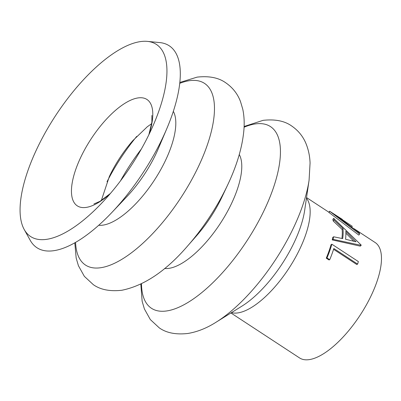 <?xml version="1.0" encoding="UTF-8"?>
<svg xmlns="http://www.w3.org/2000/svg" width="401" height="401" viewBox="0 0 401 401"><rect width="100%" height="100%" fill="white"/><g stroke="black" fill="none" stroke-linecap="round" stroke-linejoin="round"><path stroke-width="0.6" d="M46.792 239.312A114.821 45.338 123.2 0 1 24.195 229.472A114.821 45.338 123.2 0 1 51.438 122.15A114.821 45.338 123.2 0 1 140.23 41.634A114.821 45.338 123.2 0 1 147.423 41.388A114.821 45.338 123.2 0 1 154.164 123.127A114.821 45.338 123.2 0 1 101.829 203.011A114.821 45.338 123.2 0 1 46.792 239.312M147.423 41.388L159.773 42.581A120.716 47.664 123.2 0 1 166.866 128.515A120.716 47.664 123.2 0 1 111.844 212.5A120.716 47.664 123.2 0 1 53.98 250.665A120.716 47.664 123.2 0 1 30.225 240.319L24.195 229.472M351.812 226.986L352.238 226.274L335.316 214.971L359.06 232.64A70.36 27.779 123.2 0 1 359.667 234.069L358.815 235.096L328.98 212.485A68.982 27.238 123.2 0 0 328.85 212.365L329.632 211.232A70.36 27.779 123.2 0 1 329.767 211.352L328.98 212.485M333.617 236.78L342.71 238.625A70.36 27.779 123.2 0 0 343.01 228.52L334.103 220.074A70.36 27.779 123.2 0 0 333.697 218.365L361.161 245.056A70.36 27.779 123.2 0 1 361.151 245.342L360.268 246.149L332.239 239.913A68.982 27.238 123.2 0 0 332.755 237.412L333.617 236.78A70.36 27.779 123.2 0 1 333.091 239.332L332.239 239.913M343.01 228.52L342.133 229.422A68.982 27.238 123.2 0 1 341.943 238.46M342.133 229.422L333.231 221.031A68.982 27.238 123.2 0 0 332.835 219.357L333.697 218.365M357.617 264.089L333.832 248.505A70.36 27.779 123.2 0 1 329.712 259.728L326.99 257.943A70.36 27.779 123.2 0 0 331.858 244.209L358.364 261.572A70.36 27.779 123.2 0 1 357.617 264.089L356.805 264.525L333.577 249.307M329.712 259.728L328.98 259.943L326.259 258.164A68.982 27.238 123.2 0 0 331.031 244.695L331.858 244.209M354.008 228.675L375.166 242.535A68.982 27.238 123.2 0 1 366.198 305.211A68.982 27.238 123.2 0 1 309.296 359.612A68.982 27.238 123.2 0 1 299.562 357.938L230.936 312.975M359.667 234.069L329.767 211.352M329.632 211.232L342.334 219.377M334.103 220.074L333.231 221.031M361.151 245.342L333.091 239.332M345.567 239.257L355.993 241.793L345.807 231.282A70.36 27.779 123.2 0 1 345.567 239.257M353.812 241.232L345.883 233.116M326.99 257.943L326.259 258.164M179.768 83.328A108.611 42.887 123.2 0 1 189.207 80.721A108.611 42.887 123.2 0 1 198.645 166.149A108.611 42.887 123.2 0 1 100.816 267.708A108.611 42.887 123.2 0 1 75.568 242.374M244.079 127.222A108.611 42.887 123.2 0 1 255.176 123.944A108.611 42.887 123.2 0 1 264.615 209.372A108.611 42.887 123.2 0 1 166.791 310.93A108.611 42.887 123.2 0 1 141.493 283.803M107.017 181.748A102.887 40.621 123.2 0 1 136.746 136.37M110.32 193.568A63.589 25.108 123.2 0 1 86.245 207.402A63.589 25.108 123.2 0 1 80.716 157.387A63.589 25.108 123.2 0 1 137.989 97.929A63.589 25.108 123.2 0 1 148.896 134.681M173.332 111.363A69.563 27.468 123.2 0 1 156.781 176.39A69.563 27.468 123.2 0 1 103.012 225.126A69.563 27.468 123.2 0 1 98.701 225.282M239.272 154.525A69.563 27.468 123.2 0 1 222.791 219.542A69.563 27.468 123.2 0 1 168.981 268.344A69.563 27.468 123.2 0 1 164.6 268.495M120.485 180.886A102.887 40.621 123.2 0 1 141.332 149.067M101.328 200.505L109.343 176.515A63.839 25.208 123.2 0 1 132.876 140.596L147.317 126.746L151.668 123.663M166.866 128.515L158.41 148.445A69.483 27.433 123.2 0 1 126.736 196.786L111.844 212.5M179.864 82.451L197.102 77.132C208.996 75.799 218.51 77.664 225.638 82.721C232.63 87.503 237.593 93.814 240.53 101.653L242.79 109.293C244.134 115.809 244.505 122.686 243.908 129.924C242.43 146.806 237.041 165.082 227.753 184.746A108.611 42.887 123.2 0 1 187.713 245.863C166.209 270.881 144.255 285.677 121.859 290.259C109.964 291.592 100.456 289.728 93.328 284.67L84.35 276.344L78.431 265.738L76.175 258.094L74.802 242.811M227.753 184.746L222.104 196.751A69.563 27.468 123.2 0 1 196.46 235.893L187.713 245.863M244.109 126.48L263.071 120.35C274.966 119.022 284.479 120.881 291.607 125.939C298.539 130.681 303.477 136.926 306.424 144.676C308.62 150.455 309.838 156.585 310.068 163.062L309.081 180.214A111.458 44.01 123.2 0 1 216.034 322.239C206.731 328.153 197.327 331.898 187.828 333.477C175.914 334.805 166.4 332.94 159.297 327.888L150.32 319.567L144.4 308.955L142.144 301.316L140.826 284.129M309.081 180.214L304.665 210.38A75.152 29.674 123.2 0 1 241.923 306.138L216.034 322.239M306.449 198.189A68.982 27.238 123.2 0 1 292.685 262.274A68.982 27.238 123.2 0 1 237.978 312.89A68.982 27.238 123.2 0 1 231.462 312.645M110.38 193.493L99.934 201.357L93.909 203.974M151.884 115.468L151.884 122.135L148.856 134.766M306.539 197.573L328.93 212.244"/></g></svg>
